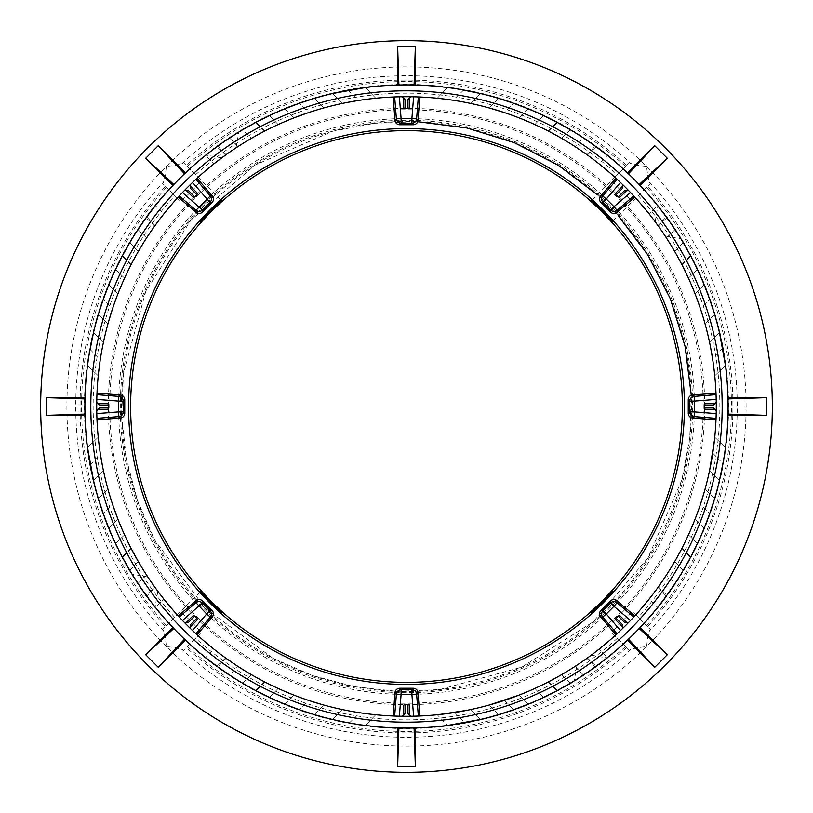 <?xml version="1.0" encoding="UTF-8"?>
<svg xmlns="http://www.w3.org/2000/svg" width="813" height="813" viewBox="0 0 813 813"><rect width="100%" height="100%" fill="white"/><g stroke="black" fill="none" stroke-linecap="round" stroke-linejoin="round"><path stroke-width="0.61" stroke-dasharray="4.07 3.05" d="M165.486 186.34L179.358 200.222C180.974 200.659 184.978 197.711 191.37 191.37C197.711 184.978 200.659 180.974 200.222 179.358L183.687 162.824L182.102 163.494C179.053 164.704 173.809 165.659 166.37 166.37C165.659 173.819 164.693 179.063 163.494 182.102L162.824 183.687L165.486 186.34A326.43 326.43 0 0 0 165.486 626.66L162.824 629.313L163.494 630.898C164.704 633.947 165.659 639.191 166.37 646.63C173.819 647.341 179.063 648.307 182.102 649.506L183.687 650.176L200.222 633.642C203.037 632.27 180.73 609.963 179.358 612.778L165.486 626.66M199.825 592.321L179.358 612.778M199.988 592.149L162.824 629.313M626.66 165.486L612.778 179.358C609.963 180.73 632.27 203.037 633.642 200.222L650.176 183.687L649.506 182.102C648.296 179.053 647.341 173.809 646.63 166.37C639.181 165.659 633.937 164.693 630.898 163.494L629.313 162.824L626.66 165.486A326.43 326.43 0 0 0 186.34 165.486M592.149 199.988L629.313 162.824M592.321 199.825L612.778 179.358M647.514 626.66L633.642 612.778C632.27 609.963 609.963 632.27 612.778 633.642L629.313 650.176L630.898 649.506C633.947 648.296 639.191 647.341 646.63 646.63C647.341 639.181 648.307 633.937 649.506 630.898L650.176 629.313L647.514 626.66A326.43 326.43 0 0 0 647.514 186.34M633.642 612.778L650.176 629.313M200.222 633.642L183.687 650.176M613.012 220.851L650.176 183.687M613.175 220.679L633.642 200.222M612.778 633.642L629.313 650.176M179.358 200.222L162.824 183.687M220.851 199.988L183.687 162.824M220.679 199.825L200.222 179.358M414.102 84.999L398.898 84.999M639.211 184.531L628.469 173.789M728.001 414.102L728.001 398.898M628.469 639.211L639.211 628.469M398.898 728.001L414.102 728.001M173.789 628.469L184.531 639.211M84.999 398.898L84.999 414.102M697.442 269.469L688.459 278.148L697.442 269.469A321.592 321.592 0 0 1 704.139 284.723L695.156 294.032L704.139 284.723M688.459 278.148A309.794 309.794 0 0 1 695.156 294.032L696.741 298.198M528.277 108.861L518.968 117.844L528.277 108.861A321.592 321.592 0 0 1 543.531 115.558L534.852 124.541L543.531 115.558M512.027 104.867L513.664 103.281A321.592 321.592 0 0 0 513.582 103.261L504.334 112.56L518.968 117.844A309.794 309.794 0 0 1 534.852 124.541L542.728 128.271M570.33 129.765L561.509 138.281L570.33 129.765A321.592 321.592 0 0 1 583.419 137.946L575.076 146.594L583.419 137.946M548.49 131.167L557.433 122.529A321.592 321.592 0 0 0 556.803 122.194L548.257 131.045A309.794 309.794 0 0 1 548.49 131.167L561.509 138.281A309.794 309.794 0 0 1 575.076 146.594M714.627 314.397L705.013 323.676L714.627 314.397A321.592 321.592 0 0 1 719.475 332.547L709.658 342.71L719.475 332.547M708.133 300.973L709.739 299.418A321.592 321.592 0 0 0 709.719 299.336L700.44 308.666L705.013 323.676A309.794 309.794 0 0 1 709.658 342.71L710.288 345.789M683.235 242.67L674.719 251.491L683.235 242.67A321.592 321.592 0 0 0 675.054 229.581L666.406 237.924A309.794 309.794 0 0 1 674.719 251.491L676.995 255.495M658.317 226.055L666.894 217.772A321.592 321.592 0 0 0 666.274 216.919L657.951 225.547A309.794 309.794 0 0 1 658.317 226.055L666.406 237.924L675.054 229.581M415.352 85.03A321.592 321.592 0 0 1 447.557 87.54L437.231 98.231L447.557 87.54M399.386 96.788A309.794 309.794 0 0 1 402.049 96.737L402.415 96.737A309.794 309.794 0 0 1 410.585 96.737L410.951 96.737A309.794 309.794 0 0 1 413.614 96.788L419.843 96.991A309.794 309.794 0 0 1 437.231 98.231L440.28 98.556M348.33 90.213L358.259 100.487L375.769 98.231L365.444 87.54L375.769 98.231A309.794 309.794 0 0 1 393.157 96.991L395.27 96.91M365.444 87.54A321.592 321.592 0 0 1 397.648 85.03M498.603 98.373L489.324 107.987L498.603 98.373A321.592 321.592 0 0 0 480.453 93.525L470.29 103.342A309.794 309.794 0 0 1 489.324 107.987M463.684 90.03L453.126 100.233L470.29 103.342L480.453 93.525M640.075 185.445A321.592 321.592 0 0 1 657.575 205.547L649.302 214.104L657.575 205.547M632.788 194.927L634.79 197.081A309.794 309.794 0 0 1 649.302 214.104L654.465 220.79M587.453 155.049L596.081 146.726A321.592 321.592 0 0 0 595.228 146.106L586.945 154.683A309.794 309.794 0 0 1 587.453 155.049L598.896 163.698L607.453 155.425L598.896 163.698A309.794 309.794 0 0 1 615.919 178.21L617.545 179.714M607.453 155.425A321.592 321.592 0 0 1 627.555 172.925M543.531 697.442L534.852 688.459L543.531 697.442A321.592 321.592 0 0 1 528.277 704.139L518.968 695.156L528.277 704.139M548.257 681.955L556.803 690.806A321.592 321.592 0 0 0 557.433 690.471L548.49 681.833A309.794 309.794 0 0 1 548.257 681.955L534.852 688.459A309.794 309.794 0 0 1 518.968 695.156M704.139 528.277L695.156 518.968L704.139 528.277A321.592 321.592 0 0 1 697.442 543.531L688.459 534.852L697.442 543.531M708.133 512.027L709.719 513.664A321.592 321.592 0 0 0 709.739 513.582L700.44 504.334L695.156 518.968A309.794 309.794 0 0 1 688.459 534.852L686.528 538.999M683.235 570.33L674.719 561.509L683.235 570.33A321.592 321.592 0 0 1 675.054 583.419L666.406 575.076L675.054 583.419M681.833 548.49L690.471 557.433A321.592 321.592 0 0 0 690.806 556.803L681.955 548.257A309.794 309.794 0 0 1 681.833 548.49L674.719 561.509A309.794 309.794 0 0 1 666.406 575.076M498.603 714.627L489.324 705.013L498.603 714.627A321.592 321.592 0 0 1 480.453 719.475L470.29 709.658L480.453 719.475M489.324 705.013A309.794 309.794 0 0 1 470.29 709.658L467.211 710.288M570.33 683.235L561.509 674.719L570.33 683.235A321.592 321.592 0 0 0 583.419 675.054L575.076 666.406A309.794 309.794 0 0 1 561.509 674.719L553.907 678.977M586.945 658.317L595.228 666.894A321.592 321.592 0 0 0 596.081 666.274L587.453 657.951A309.794 309.794 0 0 1 586.945 658.317L575.076 666.406L583.419 675.054M727.97 415.352A321.592 321.592 0 0 1 725.46 447.557L714.769 437.231L725.46 447.557M716.07 418.339L716.009 419.843A309.794 309.794 0 0 1 714.769 437.231L714.444 440.28M722.787 348.33L712.513 358.259L714.769 375.769L725.46 365.444L714.769 375.769A309.794 309.794 0 0 1 716.009 393.157L716.141 396.957M725.46 365.444A321.592 321.592 0 0 1 727.97 397.648M714.627 498.603L705.013 489.324L714.627 498.603A321.592 321.592 0 0 0 719.475 480.453L709.658 470.29A309.794 309.794 0 0 1 705.013 489.324L704.393 491.519M709.658 470.29L719.475 480.453M627.555 640.075A321.592 321.592 0 0 1 607.453 657.575L598.896 649.302L607.453 657.575M618.073 632.788L615.919 634.79A309.794 309.794 0 0 1 598.896 649.302L592.21 654.465M657.951 587.453L666.274 596.081A321.592 321.592 0 0 0 666.894 595.228L658.317 586.945A309.794 309.794 0 0 1 657.951 587.453L649.302 598.896L657.575 607.453L649.302 598.896A309.794 309.794 0 0 1 634.79 615.919L633.774 617.026M657.575 607.453A321.592 321.592 0 0 1 640.075 627.555M397.648 727.97A321.592 321.592 0 0 1 365.444 725.46L375.769 714.769L365.444 725.46M394.661 716.07L393.157 716.009A309.794 309.794 0 0 1 375.769 714.769L367.588 713.834M438.532 714.637L437.231 714.769L447.557 725.46L437.231 714.769A309.794 309.794 0 0 1 419.843 716.009L416.043 716.141M447.557 725.46A321.592 321.592 0 0 1 415.352 727.97M185.445 172.925A321.592 321.592 0 0 1 205.547 155.425L214.104 163.698L205.547 155.425M195.628 179.551L197.081 178.21A309.794 309.794 0 0 1 214.104 163.698L214.307 163.535M155.049 225.547L146.726 216.919A321.592 321.592 0 0 0 146.106 217.772L154.683 226.055A309.794 309.794 0 0 1 155.049 225.547L163.698 214.104L155.425 205.547L163.698 214.104A309.794 309.794 0 0 1 178.21 197.081L179.714 195.455M155.425 205.547A321.592 321.592 0 0 1 172.925 185.445M93.525 332.547L103.342 342.71L93.525 332.547A321.592 321.592 0 0 1 98.373 314.397L107.987 323.676L98.373 314.397M90.03 349.316L100.233 359.874L103.342 342.71A309.794 309.794 0 0 1 107.987 323.676L108.607 321.481M229.581 137.946L237.924 146.594L229.581 137.946A321.592 321.592 0 0 1 242.67 129.765L251.491 138.281L242.67 129.765M226.055 154.683L217.772 146.106A321.592 321.592 0 0 0 216.919 146.726L225.547 155.049A309.794 309.794 0 0 1 226.055 154.683L237.924 146.594A309.794 309.794 0 0 1 251.491 138.281L264.51 131.167A309.794 309.794 0 0 1 264.743 131.045L256.197 122.194A321.592 321.592 0 0 0 255.567 122.529L264.51 131.167M332.547 93.525L342.71 103.342L332.547 93.525A321.592 321.592 0 0 0 314.397 98.373L323.676 107.987A309.794 309.794 0 0 1 342.71 103.342L345.789 102.712M300.973 104.867L299.418 103.261A321.592 321.592 0 0 0 299.336 103.281L308.666 112.56L323.676 107.987L314.397 98.373M137.946 229.581L146.594 237.924L137.946 229.581A321.592 321.592 0 0 0 129.765 242.67L138.281 251.491A309.794 309.794 0 0 1 146.594 237.924L151.279 230.902M131.167 264.51L122.529 255.567A321.592 321.592 0 0 0 122.194 256.197L131.045 264.743A309.794 309.794 0 0 1 131.167 264.51L138.281 251.491L129.765 242.67M115.558 269.469L124.541 278.148L115.558 269.469A321.592 321.592 0 0 0 108.861 284.723L117.844 294.032A309.794 309.794 0 0 1 124.541 278.148L131.045 264.743M104.867 300.973L103.281 299.336A321.592 321.592 0 0 0 103.261 299.418L112.56 308.666L117.844 294.032L108.861 284.723M284.723 108.861L294.032 117.844L284.723 108.861A321.592 321.592 0 0 0 269.469 115.558L278.148 124.541A309.794 309.794 0 0 1 294.032 117.844M264.743 131.045L278.148 124.541L269.469 115.558M85.03 397.648A321.592 321.592 0 0 1 87.54 365.444L98.231 375.769L87.54 365.444M96.93 394.661L96.991 393.157A309.794 309.794 0 0 1 98.231 375.769L98.556 372.72M90.213 464.67L100.487 454.741L98.231 437.231L87.54 447.557L98.231 437.231A309.794 309.794 0 0 1 96.991 419.843L96.93 418.339M87.54 447.557A321.592 321.592 0 0 1 85.03 415.352M172.925 627.555A321.592 321.592 0 0 1 155.425 607.453L163.698 598.896L155.425 607.453M179.226 617.026L178.21 615.919A309.794 309.794 0 0 1 163.698 598.896L155.049 587.453A309.794 309.794 0 0 1 154.683 586.945L146.106 595.228L139.785 586.183M225.547 657.951L216.919 666.274A321.592 321.592 0 0 0 217.772 666.894L226.055 658.317A309.794 309.794 0 0 1 225.547 657.951L214.104 649.302L205.547 657.575L214.104 649.302A309.794 309.794 0 0 1 197.081 634.79L195.974 633.774M205.547 657.575A321.592 321.592 0 0 1 185.445 640.075M314.397 714.627L323.676 705.013L314.397 714.627A321.592 321.592 0 0 0 332.547 719.475L342.71 709.658A309.794 309.794 0 0 1 323.676 705.013L321.481 704.393M342.09 721.578L349.316 722.97L359.874 712.767L342.71 709.658L332.547 719.475M129.765 570.33L138.281 561.509L129.765 570.33A321.592 321.592 0 0 0 137.946 583.419L146.594 575.076A309.794 309.794 0 0 1 138.281 561.509L138.129 561.255M154.683 586.945L146.594 575.076L137.946 583.419M98.373 498.603L107.987 489.324L98.373 498.603A321.592 321.592 0 0 1 93.525 480.453L103.342 470.29L93.525 480.453M104.867 512.027L103.261 513.582A321.592 321.592 0 0 0 103.281 513.664L112.56 504.334L107.987 489.324A309.794 309.794 0 0 1 103.342 470.29L102.712 467.211M242.67 683.235L251.491 674.719L242.67 683.235A321.592 321.592 0 0 1 229.581 675.054L237.924 666.406L229.581 675.054M264.51 681.833L255.567 690.471A321.592 321.592 0 0 0 256.197 690.806L264.743 681.955A309.794 309.794 0 0 1 264.51 681.833L251.491 674.719A309.794 309.794 0 0 1 237.924 666.406M284.723 704.139L294.032 695.156L284.723 704.139A321.592 321.592 0 0 1 269.469 697.442L278.148 688.459L269.469 697.442M300.973 708.133L299.336 709.719A321.592 321.592 0 0 0 299.418 709.739L308.666 700.44L294.032 695.156A309.794 309.794 0 0 1 278.148 688.459L264.743 681.955M115.558 543.531L124.541 534.852L115.558 543.531A321.592 321.592 0 0 1 108.861 528.277L117.844 518.968L108.861 528.277M131.045 548.257L122.194 556.803A321.592 321.592 0 0 0 122.529 557.433L131.167 548.49A309.794 309.794 0 0 1 131.045 548.257L124.541 534.852A309.794 309.794 0 0 1 117.844 518.968L117.763 518.775M184.531 173.789L173.789 184.531M154.338 586.468L155.537 588.124M152.732 584.191C165.689 602.23 149.643 580.025 147.824 576.966L152.732 584.191M145.192 593.957L139.165 585.248M150.324 600.909L147.742 597.464M226.532 154.338L224.876 155.537M227.843 153.413L228.809 152.732M219.043 145.192L227.752 139.165M212.091 150.324L215.536 147.742M658.662 226.532L657.463 224.876M655.908 222.732L655.227 221.827M659.587 227.843L660.268 228.809M667.808 219.043L673.835 227.752M662.676 212.091L665.258 215.536M586.468 658.662L588.124 657.463M590.797 655.512L588.297 657.341M585.157 659.587L584.191 660.268M593.957 667.808L585.248 673.835M600.909 662.676L597.464 665.258M620.461 182.468A309.794 309.794 0 0 1 622.392 184.317L622.646 184.571A309.794 309.794 0 0 1 628.429 190.354L628.683 190.608A309.794 309.794 0 0 1 630.532 192.539M182.468 192.539A309.794 309.794 0 0 1 184.317 190.608L184.571 190.354A309.794 309.794 0 0 1 187.447 187.447A309.794 309.794 0 0 1 190.354 184.571L190.608 184.317A309.794 309.794 0 0 1 192.539 182.468M96.788 413.614A309.794 309.794 0 0 1 96.737 410.951L96.737 410.585A309.794 309.794 0 0 1 96.737 402.415L96.737 402.049A309.794 309.794 0 0 1 96.788 399.376M192.539 630.532A309.794 309.794 0 0 1 190.608 628.683L190.354 628.429A309.794 309.794 0 0 1 184.571 622.646L184.317 622.392A309.794 309.794 0 0 1 182.468 620.461M413.614 716.212A309.794 309.794 0 0 1 410.951 716.263L410.585 716.263A309.794 309.794 0 0 1 402.415 716.263L402.049 716.263A309.794 309.794 0 0 1 399.376 716.212M630.532 620.461A309.794 309.794 0 0 1 628.683 622.392L628.429 622.646A309.794 309.794 0 0 1 622.646 628.429L622.392 628.683A309.794 309.794 0 0 1 620.461 630.532M716.212 399.386A309.794 309.794 0 0 1 716.263 402.049L716.263 402.415A309.794 309.794 0 0 1 716.263 410.585L716.263 410.951A309.794 309.794 0 0 1 716.212 413.624M681.833 264.51A309.794 309.794 0 0 1 681.955 264.743L690.806 256.197A321.592 321.592 0 0 0 690.471 255.567L681.833 264.51M618.256 196.827L616.173 194.744M616.173 192.661L622.402 186.421M628.683 190.608A1.474 1.474 0 0 0 628.012 190.212M626.579 190.598L620.339 196.827M704.495 407.974L704.495 405.026A1.474 1.474 0 0 1 705.969 403.553L714.79 403.553M716.182 402.557A1.474 1.474 0 0 0 716.263 402.049M716.263 410.951A1.474 1.474 0 0 0 716.06 410.189M714.79 409.447L705.969 409.447M622.402 626.579L616.173 620.339A1.474 1.474 0 0 1 616.173 618.256L618.256 616.173A1.474 1.474 0 0 1 620.339 616.173L626.579 622.402M622.392 628.683A1.474 1.474 0 0 0 622.788 628.012M403.553 714.79L403.553 705.969A1.474 1.474 0 0 1 405.026 704.495L407.974 704.495M409.447 705.969L409.447 714.79M410.443 716.182A1.474 1.474 0 0 0 410.951 716.263M402.049 716.263A1.474 1.474 0 0 0 402.811 716.06M194.744 616.173L196.827 618.256M196.827 620.339L190.598 626.579M184.317 622.392A1.474 1.474 0 0 0 184.988 622.788M185.222 622.829A1.474 1.474 0 0 0 186.421 622.402L192.661 616.173M108.505 405.026L108.505 407.974A1.474 1.474 0 0 1 107.031 409.447L98.21 409.447M96.818 410.443A1.474 1.474 0 0 0 96.737 410.951M96.737 402.049A1.474 1.474 0 0 0 96.93 402.801M98.21 403.553L107.031 403.553M190.598 186.421L196.827 192.661A1.474 1.474 0 0 1 196.827 194.744L194.744 196.827A1.474 1.474 0 0 1 192.661 196.827L186.421 190.598M184.988 190.222A1.474 1.474 0 0 0 184.317 190.608M190.608 184.317A1.474 1.474 0 0 0 190.212 184.988M409.447 98.21L409.447 107.031A1.474 1.474 0 0 1 407.974 108.505L405.026 108.505M403.553 107.031L403.553 98.21M402.557 96.818A1.474 1.474 0 0 0 402.049 96.737M410.951 96.737A1.474 1.474 0 0 0 410.199 96.93M88.007 361.968L89.318 353.391M209.581 152.244L214.256 148.688M217.772 146.106L226.817 139.785M451.032 88.007L459.609 89.318M660.756 209.581L664.312 214.256M666.894 217.772L673.215 226.817M690.806 256.197L693.631 261.664M724.993 451.032L723.682 459.609M712.767 453.126L722.97 463.684M690.471 557.433L687.554 562.799M666.274 596.081L662.758 600.797M603.419 660.756L598.744 664.312M595.228 666.894L586.183 673.215M504.334 700.44L513.582 709.739A321.592 321.592 0 0 0 513.664 709.719L512.027 708.133M454.741 712.513L464.67 722.787M122.194 556.803L119.369 551.336M146.106 595.228A321.592 321.592 0 0 0 146.726 596.081L155.049 587.453M152.244 603.419L148.688 598.744M255.567 690.471L250.201 687.554M361.968 724.993L353.391 723.682M147.803 147.803A365.85 365.85 0 0 1 759.881 311.816A365.85 365.85 0 0 1 311.816 759.881A365.85 365.85 0 0 1 147.803 147.803M204.134 204.134A286.186 286.186 0 0 1 682.94 332.426A286.186 286.186 0 0 1 332.426 682.94A286.186 286.186 0 0 1 204.134 204.134M166.523 187.386A324.966 324.966 0 0 0 166.523 625.614M163.494 630.898A330.769 330.769 0 0 1 163.494 182.102M625.614 166.523A324.966 324.966 0 0 0 187.386 166.523M189.439 168.576A322.07 322.07 0 0 1 623.561 168.576M646.477 625.614A324.966 324.966 0 0 0 646.477 187.386M644.424 189.439A322.07 322.07 0 0 1 644.424 623.561M187.386 646.477A324.966 324.966 0 0 0 625.614 646.477M626.66 647.514A326.43 326.43 0 0 1 186.34 647.514M623.561 644.424A322.07 322.07 0 0 1 189.439 644.424M196.665 616.335A296.755 296.755 0 0 0 693.143 483.308A296.755 296.755 0 0 0 329.692 119.857A296.755 296.755 0 0 0 196.665 616.335M195.638 617.362A298.208 298.208 0 0 1 195.638 195.638A298.208 298.208 0 0 1 617.362 195.638A298.208 298.208 0 0 1 617.362 617.362A298.208 298.208 0 0 1 195.638 617.362M195.608 174.744A313.351 313.351 0 0 1 617.392 174.744M638.256 195.608A313.351 313.351 0 0 1 638.256 617.392M617.392 638.256A313.351 313.351 0 0 1 195.608 638.256M174.744 617.392A313.351 313.351 0 0 1 174.744 195.608M202.884 610.116A287.954 287.954 0 0 1 331.968 128.352A287.954 287.954 0 0 1 684.648 481.032A287.954 287.954 0 0 1 202.884 610.116M166.37 646.63A339.59 339.59 0 0 1 166.37 166.37A339.59 339.59 0 0 1 646.63 166.37A339.59 339.59 0 0 1 646.63 646.63A339.59 339.59 0 0 1 166.37 646.63M630.898 649.506A330.769 330.769 0 0 1 182.102 649.506M182.102 163.494A330.769 330.769 0 0 1 630.898 163.494M649.506 182.102A330.769 330.769 0 0 1 649.506 630.898M168.576 623.561A322.07 322.07 0 0 1 168.576 189.439M691.294 395.291L689.749 438.126L681.843 480.077L648.042 557.769L593.114 621.904L521.692 667.188L439.65 689.576L396.805 691.345L354.031 686.629L312.365 675.501L272.904 658.245L204.967 608.033A285.007 285.007 0 0 1 204.967 204.967A285.007 285.007 0 0 1 608.033 204.967A285.007 285.007 0 0 1 608.033 608.033A285.007 285.007 0 0 1 204.967 608.033L154.744 540.076L137.499 500.635L126.381 459.02L121.655 416.276L123.413 373.462L145.751 291.45L190.984 220.018L255.109 165.029L332.852 131.167L374.844 123.251L417.709 121.716M147.824 576.966L132.092 574.191M157.844 591.275L155.07 607.006M236.034 147.824L238.809 132.092M221.725 157.844L205.994 155.07M665.176 236.034L680.908 238.809M655.156 221.725L657.93 205.994M576.966 665.176L574.191 680.908M591.275 655.156L607.006 657.93M597.331 194.805L618.195 215.669"/><path stroke-width="1.22" d="M200.537 591.61L221.39 612.463L220.851 613.012C221.065 614.079 198.921 591.925 199.988 592.149L199.825 592.321M612.463 221.39L591.61 200.537L592.149 199.988C591.935 198.921 614.079 221.075 613.012 220.851L613.175 220.679M591.61 200.537L592.321 199.825M591.61 612.463L612.463 591.61L613.012 592.149C614.079 591.935 591.925 614.079 592.149 613.012L591.61 612.463L592.149 613.012M612.463 591.61L613.012 592.149M221.39 612.463L220.851 613.012M221.39 200.537L200.537 221.39L199.988 220.851L210.049 210.049L220.851 199.988L221.39 200.537L220.679 199.825M200.537 221.39L199.988 220.851M415.352 46.554L414.102 84.999L415.352 85.03L415.352 46.554L397.648 46.554L398.898 84.999L397.648 85.03L397.648 46.554M667.28 158.24L639.211 184.531L640.075 185.445L667.28 158.24L654.76 145.72L628.469 173.789L627.555 172.925L654.76 145.72M766.446 415.352L728.001 414.102L727.97 415.352L766.446 415.352L766.446 397.648L728.001 398.898L727.97 397.648L766.446 397.648M654.76 667.28L628.469 639.211L627.555 640.075L654.76 667.28L667.28 654.76L639.211 628.469L640.075 627.555L667.28 654.76M397.648 766.446L398.898 728.001L397.648 727.97L397.648 766.446L415.352 766.446L414.102 728.001L415.352 727.97L415.352 766.446M145.72 654.76L173.789 628.469L172.925 627.555L145.72 654.76L158.24 667.28L184.531 639.211L185.445 640.075L158.24 667.28M46.554 397.648L84.999 398.898L85.03 397.648L46.554 397.648L46.554 415.352L84.999 414.102L85.03 415.352L46.554 415.352M147.803 147.803A365.85 365.85 0 0 1 759.881 311.816A365.85 365.85 0 0 1 311.816 759.881A365.85 365.85 0 0 1 147.803 147.803M419.843 96.991L418.004 120.385A4.726 4.726 47.2 0 1 413.299 124.735L399.701 124.735A4.726 4.726 132.8 0 1 394.996 120.385L393.157 96.991M634.79 197.081L616.945 212.325A4.726 4.726 92.3 0 1 610.543 212.071L600.929 202.457A4.726 4.726 177.8 0 1 600.675 196.055L615.919 178.21M716.009 419.843L692.615 418.004A4.726 4.726 137.2 0 1 688.265 413.299L688.265 399.701A4.726 4.726 -137.2 0 1 692.615 394.996L716.009 393.157M615.919 634.79L600.675 616.945A4.726 4.726 -177.7 0 1 600.929 610.543L610.543 600.929A4.726 4.726 -92.2 0 1 616.945 600.675L634.79 615.919M393.157 716.009L394.996 692.615A4.726 4.726 -132.8 0 1 399.701 688.265L413.299 688.265A4.726 4.726 -47.3 0 1 418.004 692.615L419.843 716.009M145.72 158.24L173.789 184.531L172.925 185.445L145.72 158.24L158.24 145.72L185.445 172.925L184.531 173.789L158.24 145.72M197.081 178.21L212.325 196.055A4.726 4.726 2.3 0 1 212.071 202.457L202.457 212.071A4.726 4.726 87.8 0 1 196.055 212.325L178.21 197.081M96.991 393.157L120.385 394.996A4.726 4.726 -42.7 0 1 124.735 399.701L124.735 413.299A4.726 4.726 42.8 0 1 120.385 418.004L96.991 419.843M209.978 209.978A277.924 277.924 0 0 1 674.963 334.57A277.924 277.924 0 0 1 334.57 674.963A277.924 277.924 0 0 1 209.978 209.978M178.21 615.919L196.055 600.675A4.726 4.726 -87.7 0 1 202.457 600.929L212.071 610.543A4.726 4.726 -2.2 0 1 212.325 616.945L197.081 634.79M152.732 584.191L154.338 586.468M155.537 588.124L157.488 590.797M139.165 585.248L132.092 574.191C131.432 573.409 143.281 592.088 150.832 601.59L143.068 590.96M155.07 607.006L150.324 600.909M147.742 597.464L145.192 593.957M228.809 152.732L226.532 154.338M224.876 155.537L222.203 157.488M221.786 157.803L227.843 153.413M227.752 139.165L238.809 132.092C239.591 131.432 220.912 143.281 211.41 150.832L222.04 143.068M205.994 155.07L212.091 150.324M215.536 147.742L219.043 145.192M660.268 228.809L658.662 226.532M657.463 224.876L655.908 222.732M655.227 221.827L659.587 227.843M673.835 227.752L680.908 238.809C681.568 239.591 669.719 220.912 662.168 211.41L669.932 222.04M657.93 205.994L662.676 212.091M665.258 215.536L667.808 219.043M584.191 660.268L586.468 658.662M588.124 657.463L590.797 655.512M588.297 657.341L585.157 659.587M585.248 673.835L574.191 680.908C573.409 681.568 592.088 669.719 601.59 662.168L590.96 669.932M607.006 657.93L600.909 662.676M597.464 665.258L593.957 667.808M187.447 625.553A309.794 309.794 0 0 1 187.447 187.447A309.794 309.794 0 0 1 625.553 187.447A309.794 309.794 0 0 1 625.553 625.553A309.794 309.794 0 0 1 187.447 625.553M600.675 196.055L602.728 195.974L617.026 179.226L620.461 182.468L606.315 199.033L602.728 195.974A4.726 4.715 87.7 0 0 602.972 202.376L606.315 199.033L613.967 206.685L610.624 210.028A4.726 4.715 2.2 0 0 617.026 210.272L613.967 206.685L630.532 192.539L632.788 194.927M586.945 154.683L575.076 146.594M548.257 131.045L542.728 128.271M504.334 112.56L489.324 107.987M453.126 100.233L440.28 98.556M394.996 120.385L396.388 118.881L394.661 96.93L399.386 96.788L401.094 118.515L396.388 118.881A4.726 4.715 42.7 0 0 401.094 123.23L401.094 118.515L411.906 118.515L411.906 123.23A4.726 4.715 -42.8 0 0 416.612 118.881L411.906 118.515L413.614 96.788M358.259 100.487L345.789 102.712M308.666 112.56L294.032 117.844M225.547 155.049L214.104 163.698M202.457 212.071L202.376 210.028L210.028 202.376L192.539 182.468L195.974 179.226L210.272 195.974L195.974 210.272A4.726 4.715 -2.3 0 0 202.376 210.028L182.468 192.539L179.226 195.974L195.974 210.272L196.055 212.325M154.683 226.055L151.279 230.902M112.56 308.666L108.607 321.481M100.233 359.874L98.556 372.72M120.385 418.004L118.881 416.612L96.93 418.339L96.788 413.614L118.515 411.906L118.881 416.612A4.726 4.715 -47.3 0 0 123.23 411.906L118.515 411.906L118.515 401.094L96.788 399.386L96.93 394.661L118.881 396.388L118.515 401.094L123.23 401.094A4.726 4.715 -132.8 0 0 118.881 396.388L120.385 394.996M100.487 454.741L102.712 467.211M112.56 504.334L117.844 518.968M131.167 548.49L138.281 561.509M212.071 610.543L210.028 610.624L202.376 602.972L182.468 620.461L179.226 617.026L195.974 602.728L206.685 613.967L192.539 630.532L195.974 633.774L210.272 617.026A4.726 4.715 -92.3 0 0 210.028 610.624L206.685 613.967L210.272 617.026L212.325 616.945M226.055 658.317L237.924 666.406M308.666 700.44L321.481 704.393M359.874 712.767L367.588 713.834M416.043 716.141L413.614 716.212L411.906 694.485L416.612 694.119A4.726 4.715 -137.3 0 0 411.906 689.77L411.906 694.485L401.094 694.485L399.386 716.212L394.661 716.07L396.388 694.119L401.094 694.485L401.094 689.77A4.726 4.715 137.2 0 0 396.388 694.119L394.996 692.615M438.532 714.637L467.211 710.288M489.324 705.013L518.968 695.156M548.49 681.833L553.907 678.977M587.89 657.636L592.21 654.465M616.945 600.675L617.026 602.728L633.774 617.026L630.532 620.461L613.967 606.315L617.026 602.728A4.726 4.715 177.7 0 0 610.624 602.972L613.967 606.315L606.315 613.967L602.972 610.624A4.726 4.715 92.2 0 0 602.728 617.026L606.315 613.967L620.461 630.532L618.073 632.788M658.317 586.945L666.406 575.076M681.955 548.257L686.528 538.999M700.44 504.334L704.393 491.519M709.658 470.29L714.444 440.28M716.141 396.957L716.212 399.386L694.485 401.094L694.119 396.388A4.726 4.715 132.7 0 0 689.77 401.094L694.485 401.094L694.485 411.906L716.212 413.614L716.07 418.339L694.119 416.612L694.485 411.906L689.77 411.906A4.726 4.715 47.2 0 0 694.119 416.612L692.615 418.004M712.513 358.259L710.288 345.789M700.44 308.666L696.741 298.198M688.459 278.148L681.955 264.743M681.833 264.51L676.995 255.495M657.636 225.11L654.465 220.79M179.094 179.094A321.592 321.592 0 0 1 717.137 323.269A321.592 321.592 0 0 1 323.269 717.137A321.592 321.592 0 0 1 179.094 179.094M628.012 190.212A1.474 1.474 0 0 0 626.579 190.598L620.339 196.827A1.474 1.474 0 0 1 618.256 196.827A1.474 1.474 45 0 0 620.339 196.827A1.474 1.453 -135 0 1 618.266 196.807L616.193 194.734A1.474 1.453 -135 0 1 616.173 192.661A1.474 1.474 -45 0 0 616.173 194.744A1.474 1.474 0 0 1 616.173 192.661L622.402 186.421A1.474 1.474 0 0 0 622.738 185.923M628.063 190.232L628.683 190.608L626.579 190.598A1.474 1.453 -135 0 1 624.506 190.577L618.256 196.827L616.173 194.744L622.423 188.494A1.474 1.453 -135 0 1 622.402 186.421L622.392 184.317L622.768 184.947M628.429 190.354L624.506 190.577M622.423 188.494L622.646 184.571M704.515 405.037A1.474 1.453 -90 0 1 705.969 403.553A1.474 1.474 -0 0 0 704.495 405.026L704.495 407.974A1.474 1.474 90 0 0 705.969 409.447A1.474 1.474 0 0 1 704.495 407.974L704.515 405.037L713.336 405.037A1.474 1.453 -90 0 1 714.79 403.553L705.969 403.553M715.369 409.569A1.474 1.474 0 0 0 714.79 409.447A1.474 1.453 -90 0 1 713.336 407.963L704.495 407.974A1.474 1.453 -90 0 0 705.969 409.447L714.79 409.447L716.263 410.951M716.263 410.585L713.336 407.963M713.336 405.037L716.263 402.415M715.379 403.431A1.474 1.474 0 0 1 714.79 403.553L716.263 402.049L716.09 402.77M616.173 620.339L622.402 626.579A1.474 1.453 -45 0 1 622.423 624.506L616.173 618.256A1.474 1.474 135 0 0 616.173 620.339A1.474 1.453 -45 0 1 616.193 618.266L618.266 616.193A1.474 1.453 -45 0 1 620.339 616.173A1.474 1.474 45 0 0 618.256 616.173L624.506 622.423A1.474 1.453 -45 0 1 626.579 622.402L620.339 616.173M622.788 628.012A1.474 1.474 0 0 0 622.402 626.579L622.392 628.683M622.646 628.429L622.423 624.506M618.256 616.173L616.173 618.256M624.506 622.423L628.429 622.646M627.077 622.738A1.474 1.474 0 0 1 626.579 622.402L628.683 622.392L628.053 622.768M410.951 716.263L409.447 714.79A1.474 1.453 -0 0 0 407.963 713.336L407.963 704.515L405.026 704.495A1.474 1.474 180 0 0 403.553 705.969A1.474 1.453 0 0 1 405.037 704.515L407.963 704.515A1.474 1.453 0 0 1 409.447 705.969A1.474 1.474 90 0 0 407.974 704.495A1.474 1.474 0 0 1 409.447 705.969L409.447 714.79A1.474 1.474 0 0 0 409.569 715.379M403.553 705.969L403.553 714.79A1.474 1.453 0 0 1 405.037 713.336L405.037 704.515M403.431 715.369A1.474 1.474 0 0 0 403.553 714.79L402.049 716.263M402.415 716.263L405.037 713.336M407.963 713.336L410.585 716.263M410.738 716.253L410.23 716.09M184.571 622.646L188.494 622.423A1.474 1.453 45 0 0 186.421 622.402L192.661 616.173A1.474 1.474 0 0 1 194.744 616.173A1.474 1.474 -135 0 0 192.661 616.173A1.474 1.453 45 0 1 194.734 616.193L196.807 618.266A1.474 1.453 45 0 1 196.827 620.339A1.474 1.474 135 0 0 196.827 618.256A1.474 1.474 0 0 1 196.827 620.339L190.598 626.579A1.474 1.474 0 0 0 190.262 627.077M186.421 622.402L184.317 622.392M190.608 628.683L190.598 626.579A1.474 1.453 45 0 0 190.577 624.506L196.827 618.256L194.744 616.173L188.494 622.423M190.577 624.506L190.354 628.429M202.457 600.929L202.376 602.972A4.726 4.715 -177.8 0 0 195.974 602.728L196.055 600.675M108.485 407.963A1.474 1.453 90 0 1 107.031 409.447A1.474 1.474 180 0 0 108.505 407.974L108.505 405.026A1.474 1.474 -90 0 0 107.031 403.553A1.474 1.474 0 0 1 108.505 405.026L108.485 407.963L99.664 407.963A1.474 1.453 90 0 1 98.21 409.447L107.031 409.447M96.93 402.801A1.474 1.474 0 0 0 98.21 403.553A1.474 1.453 90 0 1 99.664 405.037L108.505 405.026A1.474 1.453 90 0 0 107.031 403.553L98.21 403.553L96.737 402.049M96.737 402.415L99.664 405.037M99.664 407.963L96.737 410.585M97.621 409.569A1.474 1.474 0 0 1 98.21 409.447L96.737 410.951L96.91 410.23M196.827 192.661L190.598 186.421A1.474 1.453 135 0 1 190.577 188.494L196.827 194.744A1.474 1.474 -45 0 0 196.827 192.661A1.474 1.453 135 0 1 196.807 194.734L194.734 196.807A1.474 1.453 135 0 1 192.661 196.827A1.474 1.474 -135 0 0 194.744 196.827L188.494 190.577A1.474 1.453 135 0 1 186.421 190.598L192.661 196.827M190.212 184.988A1.474 1.474 0 0 0 190.598 186.421L190.608 184.317M190.354 184.571L190.577 188.494M194.744 196.827L196.827 194.744M188.494 190.577L184.571 190.354M184.988 190.222A1.474 1.474 0 0 1 186.421 190.598L184.317 190.608L184.937 190.232M212.071 202.457L210.028 202.376A4.726 4.715 -87.7 0 0 210.272 195.974L212.325 196.055M402.049 96.737L403.553 98.21A1.474 1.453 180 0 0 405.037 99.664L405.037 108.485L407.974 108.505A1.474 1.474 -0 0 0 409.447 107.031A1.474 1.453 180 0 1 407.963 108.485L405.037 108.485A1.474 1.453 180 0 1 403.553 107.031A1.474 1.474 -90 0 0 405.026 108.505A1.474 1.474 0 0 1 403.553 107.031L403.553 98.21A1.474 1.474 0 0 0 403.431 97.621M409.447 107.031L409.447 98.21A1.474 1.453 180 0 1 407.963 99.664L407.963 108.485M410.199 96.93A1.474 1.474 0 0 0 409.447 98.21L410.951 96.737M410.585 96.737L407.963 99.664M405.037 99.664L402.415 96.737M402.262 96.747L402.77 96.91M87.54 365.444L88.007 361.968M89.318 353.391L93.525 332.547M98.373 314.397L103.261 299.418M103.281 299.336L108.861 284.723M115.558 269.469L122.194 256.197M122.529 255.567L129.765 242.67M137.946 229.581L146.106 217.772M146.726 216.919L155.425 205.547M205.547 155.425L209.581 152.244M214.256 148.688L216.919 146.726M226.817 139.785L229.581 137.946M242.67 129.765L255.567 122.529M256.197 122.194L269.469 115.558M284.723 108.861L299.336 103.281M299.418 103.261L314.397 98.373M332.547 93.525L365.444 87.54M447.557 87.54L451.032 88.007M459.609 89.318L480.453 93.525M498.603 98.373L513.582 103.261M513.664 103.281L528.277 108.861M543.531 115.558L556.803 122.194M557.433 122.529L570.33 129.765M583.419 137.946L595.228 146.106M596.081 146.726L607.453 155.425M657.575 205.547L660.756 209.581M664.312 214.256L666.274 216.919M673.215 226.817L675.054 229.581M683.235 242.67L690.471 255.567M693.631 261.664L697.442 269.469M704.139 284.723L709.719 299.336M709.739 299.418L714.627 314.397M719.475 332.547L725.46 365.444M725.46 447.557L724.993 451.032M723.682 459.609L719.475 480.453M714.627 498.603L709.739 513.582M709.719 513.664L704.139 528.277M697.442 543.531L690.806 556.803M687.554 562.799L683.235 570.33M675.054 583.419L666.894 595.228M662.758 600.797L657.575 607.453M607.453 657.575L603.419 660.756M598.744 664.312L596.081 666.274M586.183 673.215L583.419 675.054M570.33 683.235L557.433 690.471M556.803 690.806L543.531 697.442M528.277 704.139L513.664 709.719M513.582 709.739L498.603 714.627M480.453 719.475L447.557 725.46M93.525 480.453L87.54 447.557M103.261 513.582L98.373 498.603M108.861 528.277L103.281 513.664M119.369 551.336L115.558 543.531M129.765 570.33L122.529 557.433M139.785 586.183L137.946 583.419M155.425 607.453L152.244 603.419M148.688 598.744L146.726 596.081M216.919 666.274L205.547 657.575M229.581 675.054L217.772 666.894M250.201 687.554L242.67 683.235M269.469 697.442L256.197 690.806M299.336 709.719L284.723 704.139M314.397 714.627L299.418 709.739M342.09 721.578L332.547 719.475M365.444 725.46L361.968 724.993M353.391 723.682L349.316 722.97M211.431 211.431A275.871 275.871 0 0 1 672.971 335.098A275.871 275.871 0 0 1 335.098 672.971A275.871 275.871 0 0 1 211.431 211.431M183.271 629.729A315.698 315.698 0 0 0 711.436 488.207A315.698 315.698 0 0 0 324.794 101.564A315.698 315.698 0 0 0 183.271 629.729M600.929 202.457L602.972 202.376L610.624 210.028L610.543 212.071M616.945 212.325L617.026 210.272L633.774 195.974M688.265 399.701L689.77 401.094L689.77 411.906L688.265 413.299M716.07 394.661L694.119 396.388L692.615 394.996M610.543 600.929L610.624 602.972L602.972 610.624L600.929 610.543M600.675 616.945L602.728 617.026L617.026 633.774M413.299 688.265L411.906 689.77L401.094 689.77L399.701 688.265M418.339 716.07L416.612 694.119L418.004 692.615M124.735 413.299L123.23 411.906L123.23 401.094L124.735 399.701M399.701 124.735L401.094 123.23L411.906 123.23L413.299 124.735M418.004 120.385L416.612 118.881L418.339 96.93M417.709 121.716L466.977 127.987L514.477 142.742L558.49 165.405L597.331 194.805M618.195 215.669L647.717 254.713L670.349 298.767L685.044 346.175L691.294 395.291"/></g></svg>
